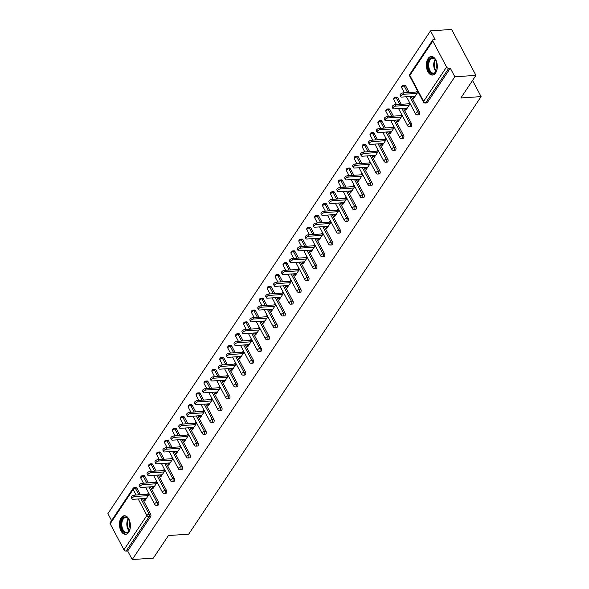 <?xml version="1.0" encoding="UTF-8"?>
<svg xmlns="http://www.w3.org/2000/svg" width="589" height="589" viewBox="0 0 589 589"><rect width="100%" height="100%" fill="white"/><g stroke="black" fill="none" stroke-linecap="round" stroke-linejoin="round"><path stroke-width="0.88" d="M428.041 58.613A9.306 5.456 -93.8 0 0 426.878 69.09A9.306 5.456 -93.8 0 0 432.459 75.061A9.306 5.456 -93.8 0 0 435.632 72.94A9.306 5.456 -93.8 0 0 436.795 62.463A9.306 5.456 -93.8 0 0 431.214 56.492A9.306 5.456 -93.8 0 0 428.041 58.613M121.135 517.871A9.306 5.456 -93.8 0 0 119.972 528.348A9.306 5.456 -93.8 0 0 125.553 534.319A9.306 5.456 -93.8 0 0 128.726 532.198A9.306 5.456 -93.8 0 0 129.889 521.721A9.306 5.456 -93.8 0 0 124.308 515.75A9.306 5.456 -93.8 0 0 121.135 517.871M430.522 30.864L435.072 39.448L433.526 39.551A1.789 1.156 33.8 0 0 432.768 39.934A1.789 1.156 33.8 0 0 432.812 41.031L446.572 67.013A1.789 1.156 33.8 0 0 448.744 68.295L450.291 68.191L454.833 76.784L475.949 75.37L451.638 29.45L430.522 30.864L107.905 513.63L111.579 520.573M475.949 75.37L460.848 97.965L481.095 96.611L472.54 80.465M481.095 96.611L188.679 534.179L168.432 535.541L153.331 558.136L132.223 559.55L127.673 550.965L150.629 516.612L149.091 516.715L126.134 551.068L127.673 550.965M126.134 551.068A1.789 1.156 -146.2 0 1 123.955 549.787L110.195 523.798A1.789 1.156 -146.2 0 1 110.15 522.708L133.114 488.355A1.789 1.156 -146.2 0 0 133.151 489.444L110.195 523.798M454.833 76.784L132.223 559.55M149.275 494.119L144.931 500.613L144.202 499.236L145.932 499.119M148.538 492.743L147.544 494.23M144.673 498.53L144.202 499.236M450.291 68.191L427.334 102.545A1.789 1.045 86.2 0 1 426.723 102.957L425.177 103.06A1.789 1.045 86.2 0 0 425.788 102.648L427.334 102.545M136.898 488.104L135.36 488.207A1.789 1.045 86.2 0 0 134.476 487.559L136.022 487.456A1.789 1.045 86.2 0 1 136.898 488.104L140.396 494.708M142.501 498.677L150.659 514.094A1.789 1.045 86.2 0 1 150.629 516.612M405.696 85.876L404.157 85.979A1.789 1.045 86.2 0 0 403.274 85.331L404.82 85.228A1.789 1.045 86.2 0 1 405.696 85.876L409.193 92.48M411.291 96.441L419.456 111.866A1.789 1.045 86.2 0 1 419.427 114.376A1.789 1.045 86.2 0 1 418.816 114.789L417.277 114.892A1.789 1.045 86.2 0 0 417.888 114.48A1.789 1.045 -93.8 0 0 417.918 111.969L419.456 111.866M397.789 97.708L396.25 97.811A1.789 1.045 86.2 0 0 395.366 97.163L396.912 97.06A1.789 1.045 86.2 0 1 397.789 97.708L401.286 104.312M403.391 108.273L411.549 123.69A1.789 1.045 86.2 0 1 411.52 126.208A1.789 1.045 86.2 0 1 410.908 126.613L409.37 126.716A1.789 1.045 86.2 0 0 409.981 126.311A1.789 1.045 -93.8 0 0 410.01 123.8L411.549 123.69M389.889 109.532L388.342 109.635A1.789 1.045 86.2 0 0 387.466 108.987L389.005 108.884A1.789 1.045 86.2 0 1 389.889 109.532L393.386 116.136M395.484 120.104L403.649 135.522A1.789 1.045 86.2 0 1 403.612 138.04A1.789 1.045 86.2 0 1 403.009 138.444L401.462 138.548A1.789 1.045 86.2 0 0 402.073 138.143A1.789 1.045 -93.8 0 0 402.103 135.625L403.649 135.522M381.981 121.363L380.435 121.467A1.789 1.045 86.2 0 0 379.559 120.819L381.098 120.716A1.789 1.045 86.2 0 1 381.981 121.363L385.478 127.968M387.577 131.936L395.742 147.353A1.789 1.045 86.2 0 1 395.712 149.871A1.789 1.045 86.2 0 1 395.101 150.276L393.555 150.379A1.789 1.045 86.2 0 0 394.166 149.974A1.789 1.045 -93.8 0 0 394.196 147.456L395.742 147.353M374.074 133.195L372.535 133.298A1.789 1.045 86.2 0 0 371.652 132.65L373.198 132.547A1.789 1.045 86.2 0 1 374.074 133.195L377.571 139.799M379.669 143.768L387.834 159.185A1.789 1.045 86.2 0 1 387.805 161.703A1.789 1.045 86.2 0 1 387.194 162.108L385.655 162.211A1.789 1.045 86.2 0 0 386.259 161.806A1.789 1.045 -93.8 0 0 386.296 159.288L387.834 159.185M366.167 145.027L364.628 145.13A1.789 1.045 86.2 0 0 363.744 144.482L365.29 144.379A1.789 1.045 86.2 0 1 366.167 145.027L369.664 151.631M371.762 155.599L379.927 171.016A1.789 1.045 86.2 0 1 379.898 173.527A1.789 1.045 86.2 0 1 379.287 173.939L377.748 174.042A1.789 1.045 86.2 0 0 378.359 173.63A1.789 1.045 -93.8 0 0 378.388 171.119L379.927 171.016M358.259 156.858L356.72 156.961A1.789 1.045 86.2 0 0 355.837 156.313L357.383 156.21A1.789 1.045 86.2 0 1 358.259 156.858L361.756 163.462M363.862 167.423L372.02 182.848A1.789 1.045 86.2 0 1 371.99 185.358A1.789 1.045 86.2 0 1 371.379 185.771L369.84 185.874A1.789 1.045 86.2 0 0 370.452 185.461A1.789 1.045 -93.8 0 0 370.481 182.951L372.02 182.848M350.359 168.69L348.813 168.793A1.789 1.045 86.2 0 0 347.937 168.145L349.476 168.042A1.789 1.045 86.2 0 1 350.359 168.69L353.856 175.294M355.955 179.255L364.12 194.679A1.789 1.045 86.2 0 1 364.09 197.19A1.789 1.045 86.2 0 1 363.479 197.595L361.933 197.705A1.789 1.045 86.2 0 0 362.544 197.293A1.789 1.045 -93.8 0 0 362.574 194.782L364.12 194.679M342.452 180.514L340.906 180.617A1.789 1.045 86.2 0 0 340.03 179.969L341.568 179.866A1.789 1.045 86.2 0 1 342.452 180.514L345.949 187.118M348.047 191.086L356.212 206.503A1.789 1.045 86.2 0 1 356.183 209.021A1.789 1.045 86.2 0 1 355.572 209.426L354.026 209.529A1.789 1.045 86.2 0 0 354.637 209.124A1.789 1.045 -93.8 0 0 354.666 206.606L356.212 206.503M334.545 192.345L333.006 192.448A1.789 1.045 86.2 0 0 332.122 191.8L333.668 191.697A1.789 1.045 86.2 0 1 334.545 192.345L338.042 198.949M340.14 202.918L348.305 218.335A1.789 1.045 86.2 0 1 348.276 220.853A1.789 1.045 86.2 0 1 347.665 221.258L346.126 221.361A1.789 1.045 86.2 0 0 346.73 220.956A1.789 1.045 -93.8 0 0 346.766 218.438L348.305 218.335M326.637 204.177L325.099 204.28A1.789 1.045 86.2 0 0 324.215 203.632L325.761 203.529A1.789 1.045 86.2 0 1 326.637 204.177L330.134 210.781M332.233 214.749L340.398 230.166A1.789 1.045 86.2 0 1 340.368 232.684A1.789 1.045 86.2 0 1 339.757 233.089L338.219 233.192A1.789 1.045 86.2 0 0 338.83 232.788A1.789 1.045 -93.8 0 0 338.859 230.27L340.398 230.166M318.737 216.008L317.191 216.111A1.789 1.045 86.2 0 0 316.315 215.464L317.854 215.36A1.789 1.045 86.2 0 1 318.737 216.008L322.227 222.613M324.333 226.581L332.498 241.998A1.789 1.045 86.2 0 1 332.461 244.509A1.789 1.045 86.2 0 1 331.857 244.921L330.311 245.024A1.789 1.045 86.2 0 0 330.922 244.612A1.789 1.045 -93.8 0 0 330.952 242.101L332.498 241.998M310.83 227.84L309.284 227.943A1.789 1.045 86.2 0 0 308.408 227.295L309.947 227.192A1.789 1.045 86.2 0 1 310.83 227.84L314.327 234.444M316.426 238.405L324.591 253.83A1.789 1.045 86.2 0 1 324.561 256.34A1.789 1.045 86.2 0 1 323.95 256.752L322.404 256.856A1.789 1.045 86.2 0 0 323.015 256.443A1.789 1.045 -93.8 0 0 323.044 253.933L324.591 253.83M302.923 239.671L301.377 239.775A1.789 1.045 86.2 0 0 300.5 239.127L302.039 239.024A1.789 1.045 86.2 0 1 302.923 239.671L306.42 246.276M308.518 250.237L316.683 265.661A1.789 1.045 86.2 0 1 316.654 268.172A1.789 1.045 86.2 0 1 316.043 268.584L314.497 268.687A1.789 1.045 86.2 0 0 315.108 268.275A1.789 1.045 -93.8 0 0 315.137 265.764L316.683 265.661M295.015 251.496L293.477 251.599A1.789 1.045 86.2 0 0 292.593 250.951L294.139 250.848A1.789 1.045 86.2 0 1 295.015 251.496L298.513 258.1M300.611 262.068L308.776 277.485A1.789 1.045 86.2 0 1 308.746 280.003A1.789 1.045 86.2 0 1 308.135 280.408L306.597 280.511A1.789 1.045 86.2 0 0 307.2 280.106A1.789 1.045 -93.8 0 0 307.237 277.588L308.776 277.485M287.108 263.327L285.569 263.43A1.789 1.045 86.2 0 0 284.686 262.782L286.232 262.679A1.789 1.045 86.2 0 1 287.108 263.327L290.605 269.931M292.711 273.9L300.869 289.317A1.789 1.045 86.2 0 1 300.839 291.835A1.789 1.045 86.2 0 1 300.228 292.24L298.689 292.343A1.789 1.045 86.2 0 0 299.3 291.938A1.789 1.045 -93.8 0 0 299.33 289.42L300.869 289.317M279.208 275.159L277.662 275.262A1.789 1.045 86.2 0 0 276.786 274.614L278.325 274.511A1.789 1.045 86.2 0 1 279.208 275.159L282.705 281.763M284.804 285.731L292.969 301.148A1.789 1.045 86.2 0 1 292.932 303.666A1.789 1.045 86.2 0 1 292.328 304.071L290.782 304.174A1.789 1.045 86.2 0 0 291.393 303.769A1.789 1.045 -93.8 0 0 291.422 301.251L292.969 301.148M271.301 286.99L269.755 287.093A1.789 1.045 86.2 0 0 268.878 286.445L270.417 286.342A1.789 1.045 86.2 0 1 271.301 286.99L274.798 293.594M276.896 297.563L285.061 312.98A1.789 1.045 86.2 0 1 285.032 315.49A1.789 1.045 86.2 0 1 284.421 315.903L282.875 316.006A1.789 1.045 86.2 0 0 283.486 315.601A1.789 1.045 -93.8 0 0 283.515 313.083L285.061 312.98M263.393 298.822L261.847 298.925A1.789 1.045 86.2 0 0 260.971 298.277L262.517 298.174A1.789 1.045 86.2 0 1 263.393 298.822L266.891 305.426M268.989 309.387L277.154 324.811A1.789 1.045 86.2 0 1 277.124 327.322A1.789 1.045 86.2 0 1 276.513 327.734L274.975 327.837A1.789 1.045 86.2 0 0 275.578 327.425A1.789 1.045 -93.8 0 0 275.615 324.914L277.154 324.811M255.486 310.653L253.947 310.756A1.789 1.045 86.2 0 0 253.064 310.108L254.61 310.005A1.789 1.045 86.2 0 1 255.486 310.653L258.983 317.257M261.082 321.219L269.247 336.643A1.789 1.045 86.2 0 1 269.217 339.154A1.789 1.045 86.2 0 1 268.606 339.566L267.067 339.669A1.789 1.045 86.2 0 0 267.678 339.257A1.789 1.045 -93.8 0 0 267.708 336.746L269.247 336.643M247.579 322.477L246.04 322.581A1.789 1.045 86.2 0 0 245.157 321.94L246.703 321.83A1.789 1.045 86.2 0 1 247.579 322.477L251.076 329.082M253.182 333.05L261.339 348.467A1.789 1.045 86.2 0 1 261.31 350.985A1.789 1.045 86.2 0 1 260.699 351.39L259.16 351.493A1.789 1.045 86.2 0 0 259.771 351.088A1.789 1.045 -93.8 0 0 259.801 348.57L261.339 348.467M239.679 334.309L238.133 334.412A1.789 1.045 86.2 0 0 237.257 333.764L238.795 333.661A1.789 1.045 86.2 0 1 239.679 334.309L243.176 340.913M245.274 344.882L253.439 360.299A1.789 1.045 86.2 0 1 253.403 362.817A1.789 1.045 86.2 0 1 252.799 363.222L251.253 363.325A1.789 1.045 86.2 0 0 251.864 362.92A1.789 1.045 -93.8 0 0 251.893 360.402L253.439 360.299M231.772 346.141L230.225 346.244A1.789 1.045 86.2 0 0 229.349 345.596L230.888 345.493A1.789 1.045 86.2 0 1 231.772 346.141L235.269 352.745M237.367 356.713L245.532 372.13A1.789 1.045 86.2 0 1 245.503 374.648A1.789 1.045 86.2 0 1 244.891 375.053L243.345 375.156A1.789 1.045 86.2 0 0 243.956 374.751A1.789 1.045 -93.8 0 0 243.986 372.233L245.532 372.13M223.864 357.972L222.325 358.075A1.789 1.045 86.2 0 0 221.442 357.427L222.988 357.324A1.789 1.045 86.2 0 1 223.864 357.972L227.361 364.576M229.46 368.545L237.625 383.962A1.789 1.045 86.2 0 1 237.595 386.48A1.789 1.045 86.2 0 1 236.984 386.885L235.445 386.988A1.789 1.045 86.2 0 0 236.049 386.583A1.789 1.045 -93.8 0 0 236.086 384.065L237.625 383.962M215.957 369.804L214.418 369.907A1.789 1.045 86.2 0 0 213.535 369.259L215.081 369.156A1.789 1.045 86.2 0 1 215.957 369.804L219.454 376.408M221.552 380.369L229.717 395.793A1.789 1.045 86.2 0 1 229.688 398.304A1.789 1.045 86.2 0 1 229.077 398.716L227.538 398.819A1.789 1.045 86.2 0 0 228.149 398.407A1.789 1.045 -93.8 0 0 228.179 395.896L229.717 395.793M208.05 381.635L206.511 381.738A1.789 1.045 86.2 0 0 205.627 381.09L207.173 380.987A1.789 1.045 86.2 0 1 208.05 381.635L211.547 388.239M213.652 392.2L221.817 407.625A1.789 1.045 86.2 0 1 221.781 410.135A1.789 1.045 86.2 0 1 221.169 410.548L219.631 410.651A1.789 1.045 86.2 0 0 220.242 410.238A1.789 1.045 -93.8 0 0 220.271 407.728L221.817 407.625M200.15 393.459L198.603 393.562A1.789 1.045 86.2 0 0 197.727 392.922L199.266 392.819A1.789 1.045 86.2 0 1 200.15 393.459L203.647 400.064M205.745 404.032L213.91 419.449A1.789 1.045 86.2 0 1 213.881 421.967A1.789 1.045 86.2 0 1 213.27 422.372L211.723 422.475A1.789 1.045 86.2 0 0 212.334 422.07A1.789 1.045 -93.8 0 0 212.364 419.552L213.91 419.449M192.242 405.291L190.696 405.394A1.789 1.045 86.2 0 0 189.82 404.746L191.359 404.643A1.789 1.045 86.2 0 1 192.242 405.291L195.739 411.895M197.838 415.863L206.003 431.281A1.789 1.045 86.2 0 1 205.973 433.798A1.789 1.045 86.2 0 1 205.362 434.203L203.816 434.307A1.789 1.045 86.2 0 0 204.427 433.902A1.789 1.045 -93.8 0 0 204.457 431.384L206.003 431.281M184.335 417.122L182.796 417.226A1.789 1.045 86.2 0 0 181.913 416.578L183.459 416.475A1.789 1.045 86.2 0 1 184.335 417.122L187.832 423.727M189.93 427.695L198.095 443.112A1.789 1.045 86.2 0 1 198.066 445.63A1.789 1.045 86.2 0 1 197.455 446.035L195.916 446.138A1.789 1.045 86.2 0 0 196.52 445.733A1.789 1.045 -93.8 0 0 196.557 443.215L198.095 443.112M176.428 428.954L174.889 429.057A1.789 1.045 86.2 0 0 174.005 428.409L175.551 428.306A1.789 1.045 86.2 0 1 176.428 428.954L179.925 435.558M182.023 439.527L190.188 454.944A1.789 1.045 86.2 0 1 190.159 457.462A1.789 1.045 86.2 0 1 189.548 457.867L188.009 457.97A1.789 1.045 86.2 0 0 188.62 457.565A1.789 1.045 -93.8 0 0 188.649 455.047L190.188 454.944M168.528 440.786L166.982 440.889A1.789 1.045 86.2 0 0 166.105 440.241L167.644 440.138A1.789 1.045 86.2 0 1 168.528 440.786L172.017 447.39M174.123 451.351L182.288 466.775A1.789 1.045 86.2 0 1 182.251 469.286A1.789 1.045 86.2 0 1 181.648 469.698L180.101 469.801A1.789 1.045 86.2 0 0 180.713 469.389A1.789 1.045 -93.8 0 0 180.742 466.878L182.288 466.775M160.62 452.617L159.074 452.72A1.789 1.045 86.2 0 0 158.198 452.072L159.737 451.969A1.789 1.045 86.2 0 1 160.62 452.617L164.117 459.221M166.216 463.182L174.381 478.607A1.789 1.045 86.2 0 1 174.351 481.117A1.789 1.045 86.2 0 1 173.74 481.53L172.194 481.633A1.789 1.045 86.2 0 0 172.805 481.22A1.789 1.045 -93.8 0 0 172.835 478.71L174.381 478.607M152.713 464.441L151.167 464.552A1.789 1.045 86.2 0 0 150.291 463.904L151.829 463.801A1.789 1.045 86.2 0 1 152.713 464.441L156.21 471.045M158.308 475.014L166.473 490.431A1.789 1.045 86.2 0 1 166.444 492.949A1.789 1.045 86.2 0 1 165.833 493.354L164.287 493.457A1.789 1.045 86.2 0 0 164.898 493.052A1.789 1.045 -93.8 0 0 164.927 490.534L166.473 490.431M144.806 476.273L143.267 476.376A1.789 1.045 86.2 0 0 142.383 475.728L143.93 475.625A1.789 1.045 86.2 0 1 144.806 476.273L148.303 482.877M150.401 486.845L158.566 502.262A1.789 1.045 86.2 0 1 158.537 504.78A1.789 1.045 86.2 0 1 157.926 505.185L156.387 505.288A1.789 1.045 86.2 0 0 156.998 504.883A1.789 1.045 -93.8 0 0 157.027 502.365L158.566 502.262M152.58 486.698L152.109 487.405L152.838 488.782L157.175 482.288L142.104 483.297L142.832 484.673A2.209 1.082 152.1 0 0 140.638 485.616A2.209 1.082 152.1 0 0 139.939 487.11A2.209 1.082 152.1 0 0 140.955 487.478L154.311 486.58M156.446 480.911L155.452 482.398M160.488 474.867L160.017 475.573L160.745 476.95L165.082 470.456L150.004 471.465L150.732 472.842A2.209 1.082 152.1 0 0 148.546 473.784A2.209 1.082 152.1 0 0 147.846 475.279A2.209 1.082 152.1 0 0 148.862 475.647L162.211 474.756M164.353 469.08L163.359 470.567M168.395 463.042L167.917 463.742L168.645 465.126L172.989 458.632M172.26 457.248L171.266 458.743M176.295 451.211L175.824 451.918L176.553 453.294L180.897 446.801L165.818 447.802L166.547 449.179A2.209 1.082 152.1 0 0 164.36 450.129A2.209 1.082 152.1 0 0 163.661 451.616A2.209 1.082 152.1 0 0 164.67 451.984L178.025 451.093M180.168 445.424L179.174 446.911M184.202 439.379L183.731 440.086L184.46 441.463L188.797 434.969L173.726 435.97L174.454 437.347A2.209 1.082 152.1 0 0 172.26 438.297A2.209 1.082 152.1 0 0 171.568 439.784A2.209 1.082 152.1 0 0 172.577 440.16L185.933 439.261M188.068 433.592L187.074 435.08M192.11 427.548L191.639 428.255L192.367 429.631L196.704 423.138L181.633 424.146L182.362 425.523A2.209 1.082 152.1 0 0 180.168 426.465A2.209 1.082 152.1 0 0 179.468 427.953A2.209 1.082 152.1 0 0 180.484 428.328L193.833 427.43M195.975 421.761L194.981 423.248M200.017 415.716L199.546 416.423L200.275 417.8L204.611 411.306L189.533 412.315L190.262 413.692A2.209 1.082 152.1 0 0 188.075 414.634A2.209 1.082 152.1 0 0 187.376 416.129A2.209 1.082 152.1 0 0 188.392 416.497L201.74 415.598M203.882 409.929L202.888 411.416M207.917 403.885L207.446 404.591L208.175 405.968L212.519 399.475L197.44 400.483L198.169 401.86A2.209 1.082 152.1 0 0 195.982 402.802A2.209 1.082 152.1 0 0 195.283 404.297A2.209 1.082 152.1 0 0 196.299 404.665L209.647 403.774M211.79 398.098L210.796 399.585M215.824 392.06L215.353 392.76L216.082 394.144L220.426 387.65L205.347 388.652L206.076 390.028A2.209 1.082 152.1 0 0 203.89 390.971A2.209 1.082 152.1 0 0 203.19 392.465A2.209 1.082 152.1 0 0 204.199 392.834L217.555 391.943M219.697 386.266L218.696 387.761M223.732 380.229L223.26 380.936L223.989 382.313L228.326 375.819L213.255 376.82L213.984 378.197A2.209 1.082 152.1 0 0 211.79 379.147A2.209 1.082 152.1 0 0 211.098 380.634A2.209 1.082 152.1 0 0 212.106 381.002L225.462 380.111M227.597 374.442L226.603 375.929M231.639 368.397L231.168 369.104L231.897 370.481L236.233 363.987M235.504 362.61L234.51 364.098M239.546 356.566L239.075 357.273L239.804 358.649L244.141 352.156L229.062 353.157L229.791 354.541A2.209 1.082 152.1 0 0 227.604 355.484A2.209 1.082 152.1 0 0 226.905 356.971A2.209 1.082 152.1 0 0 227.921 357.346L241.269 356.448M243.412 350.779L242.418 352.266M247.446 344.734L246.975 345.441L247.704 346.818L252.048 340.324L236.969 341.333L237.698 342.71A2.209 1.082 152.1 0 0 235.512 343.652A2.209 1.082 152.1 0 0 234.812 345.147A2.209 1.082 152.1 0 0 235.821 345.515L249.176 344.617M251.319 338.947L250.325 340.435M255.354 332.903L254.882 333.61L255.611 334.986L259.955 328.493M259.219 327.116L258.225 328.603M263.261 321.071L262.79 321.778L263.519 323.155L267.855 316.661L252.784 317.67L253.513 319.047A2.209 1.082 152.1 0 0 251.319 319.989A2.209 1.082 152.1 0 0 250.627 321.484A2.209 1.082 152.1 0 0 251.636 321.852L264.991 320.961M267.126 315.284L266.132 316.779M271.168 309.247L270.697 309.954L271.426 311.331L275.762 304.837L260.684 305.838L261.42 307.215A2.209 1.082 152.1 0 0 259.226 308.165A2.209 1.082 152.1 0 0 258.527 309.652A2.209 1.082 152.1 0 0 259.543 310.02L272.891 309.129M275.034 303.46L274.04 304.947M279.076 297.416L278.597 298.122L279.333 299.499L283.67 293.005L268.591 294.007L269.32 295.383A2.209 1.082 152.1 0 0 267.134 296.333A2.209 1.082 152.1 0 0 266.434 297.82A2.209 1.082 152.1 0 0 267.45 298.196L280.798 297.298M282.941 291.629L281.947 293.116M286.976 285.584L286.504 286.291L287.233 287.668L291.577 281.174M290.848 279.797L289.854 281.284M294.883 273.752L294.412 274.459L295.141 275.836L299.484 269.342L284.406 270.351L285.135 271.728A2.209 1.082 152.1 0 0 282.941 272.67A2.209 1.082 152.1 0 0 282.249 274.165A2.209 1.082 152.1 0 0 283.257 274.533L296.613 273.635M298.748 267.966L297.754 269.453M302.79 261.921L302.319 262.628L303.048 264.005L307.384 257.511L292.313 258.519L293.042 259.896A2.209 1.082 152.1 0 0 290.848 260.839A2.209 1.082 152.1 0 0 290.149 262.333A2.209 1.082 152.1 0 0 291.165 262.701L304.52 261.81M306.655 256.134L305.662 257.621M310.697 250.089L310.226 250.796L310.955 252.173L315.292 245.679L300.213 246.688L300.942 248.065A2.209 1.082 152.1 0 0 298.756 249.007A2.209 1.082 152.1 0 0 298.056 250.502A2.209 1.082 152.1 0 0 299.072 250.87L312.42 249.979M314.563 244.302L313.569 245.797M318.597 238.265L318.126 238.972L318.855 240.349L323.199 233.855M322.47 232.478L321.476 233.966M326.505 226.434L326.034 227.14L326.762 228.517L331.106 222.024L316.028 223.025L316.757 224.402A2.209 1.082 152.1 0 0 314.57 225.351A2.209 1.082 152.1 0 0 313.871 226.839A2.209 1.082 152.1 0 0 314.879 227.207L328.235 226.316M330.377 220.647L329.376 222.134M334.412 214.602L333.941 215.309L334.67 216.686L339.006 210.192L323.935 211.193L324.664 212.577A2.209 1.082 152.1 0 0 322.47 213.52A2.209 1.082 152.1 0 0 321.778 215.007A2.209 1.082 152.1 0 0 322.787 215.383L336.142 214.484M338.277 208.815L337.283 210.302M342.319 202.771L341.848 203.477L342.577 204.854L346.914 198.36L331.843 199.369L332.571 200.746A2.209 1.082 152.1 0 0 330.377 201.688A2.209 1.082 152.1 0 0 329.678 203.176A2.209 1.082 152.1 0 0 330.694 203.551L344.042 202.653M346.185 196.984L345.191 198.471M350.227 190.939L349.756 191.646L350.484 193.023L354.821 186.529L339.743 187.538L340.471 188.914A2.209 1.082 152.1 0 0 338.285 189.857A2.209 1.082 152.1 0 0 337.585 191.351A2.209 1.082 152.1 0 0 338.601 191.719L351.95 190.829M354.092 185.152L353.098 186.639M358.127 179.108L357.656 179.814L358.384 181.191L362.728 174.697L347.65 175.706L348.379 177.083A2.209 1.082 152.1 0 0 346.192 178.025A2.209 1.082 152.1 0 0 345.493 179.52A2.209 1.082 152.1 0 0 346.509 179.888L359.857 178.997M361.999 173.321L361.005 174.815M366.034 167.283L365.563 167.983L366.292 169.367L370.636 162.873L355.557 163.875L356.286 165.251A2.209 1.082 152.1 0 0 354.099 166.201A2.209 1.082 152.1 0 0 353.4 167.688A2.209 1.082 152.1 0 0 354.409 168.056L367.764 167.166M369.907 161.489L368.905 162.984M373.941 155.452L373.47 156.159L374.199 157.535L378.536 151.042L363.465 152.043L364.193 153.42A2.209 1.082 152.1 0 0 361.999 154.37A2.209 1.082 152.1 0 0 361.307 155.857A2.209 1.082 152.1 0 0 362.316 156.225L375.672 155.334M377.807 149.665L376.813 151.152M381.849 143.62L381.377 144.327L382.106 145.704L386.443 139.21M385.714 137.833L384.72 139.321M389.756 131.789L389.285 132.496L390.014 133.872L394.35 127.379L379.272 128.387L380.001 129.764A2.209 1.082 152.1 0 0 377.814 130.706A2.209 1.082 152.1 0 0 377.115 132.194A2.209 1.082 152.1 0 0 378.131 132.569L391.479 131.671M393.621 126.002L392.627 127.489M397.656 119.957L397.185 120.664L397.914 122.041L402.258 115.547L387.179 116.556L387.908 117.933A2.209 1.082 152.1 0 0 385.721 118.875A2.209 1.082 152.1 0 0 385.022 120.37A2.209 1.082 152.1 0 0 386.031 120.738L399.386 119.847M401.529 114.17L400.535 115.658M405.563 108.126L405.092 108.832L405.821 110.209L410.165 103.716L395.086 104.724L395.815 106.101A2.209 1.082 152.1 0 0 393.629 107.043A2.209 1.082 152.1 0 0 392.929 108.538A2.209 1.082 152.1 0 0 393.938 108.906L407.293 108.015M409.429 102.339L408.435 103.826M413.471 96.302L412.999 97.001L413.728 98.385L418.065 91.891L402.994 92.893L403.723 94.269A2.209 1.082 152.1 0 0 401.529 95.219A2.209 1.082 152.1 0 0 400.837 96.706A2.209 1.082 152.1 0 0 401.845 97.075L415.201 96.184M417.336 90.507L416.342 92.002M152.109 487.405L153.832 487.287M160.017 475.573L161.739 475.463M167.917 463.742L169.647 463.631M175.824 451.918L177.554 451.8M183.731 440.086L185.461 439.968M191.639 428.255L193.361 428.137M199.546 416.423L201.269 416.305M207.446 404.591L209.176 404.481M215.353 392.76L217.083 392.649M223.26 380.936L224.991 380.818M231.168 369.104L232.891 368.986M239.075 357.273L240.798 357.155M246.975 345.441L248.705 345.323M254.882 333.61L256.613 333.499M262.79 321.778L264.513 321.668M270.697 309.954L272.42 309.836M278.597 298.122L280.327 298.005M286.504 286.291L288.235 286.173M294.412 274.459L296.142 274.341M302.319 262.628L304.042 262.51M310.226 250.796L311.949 250.686M318.126 238.972L319.856 238.854M326.034 227.14L327.764 227.023M333.941 215.309L335.671 215.191M341.848 203.477L343.571 203.36M349.756 191.646L351.478 191.528M357.656 179.814L359.386 179.704M365.563 167.983L367.293 167.872M373.47 156.159L375.2 156.041M381.377 144.327L383.1 144.209M389.285 132.496L391.008 132.378M397.185 120.664L398.915 120.546M405.092 108.832L406.822 108.722M412.999 97.001L414.722 96.89M132.039 498.935L131.31 497.558A2.209 1.082 -27.9 0 1 132.002 496.071A2.209 1.082 -27.9 0 1 134.196 495.128L134.925 496.505A2.209 1.082 152.1 0 0 132.731 497.447A2.209 1.082 152.1 0 0 132.039 498.935A2.209 1.082 152.1 0 0 133.048 499.31L146.403 498.412M134.925 496.505L148.273 495.607M134.196 495.128L149.267 494.112M139.939 487.11L139.21 485.726A2.209 1.082 -27.9 0 1 139.91 484.239A2.209 1.082 -27.9 0 1 142.104 483.297M142.832 484.673L156.181 483.775M147.846 475.279L147.117 473.902A2.209 1.082 -27.9 0 1 147.817 472.407A2.209 1.082 -27.9 0 1 150.004 471.465M150.732 472.842L164.088 471.951M155.754 463.447L155.025 462.07A2.209 1.082 -27.9 0 1 155.724 460.576A2.209 1.082 -27.9 0 1 157.911 459.634L158.64 461.01A2.209 1.082 152.1 0 0 156.453 461.953A2.209 1.082 152.1 0 0 155.754 463.447A2.209 1.082 152.1 0 0 156.77 463.815L170.118 462.925M158.64 461.01L171.995 460.119M157.911 459.634L172.989 458.625M163.661 451.616L162.932 450.239A2.209 1.082 -27.9 0 1 163.632 448.752A2.209 1.082 -27.9 0 1 165.818 447.802M166.547 449.179L179.903 448.288M171.568 439.784L170.839 438.407A2.209 1.082 -27.9 0 1 171.532 436.92A2.209 1.082 -27.9 0 1 173.726 435.97M174.454 437.347L187.803 436.456M130.316 527.383A8.055 4.719 86.2 0 1 129.484 530.299A8.055 4.719 86.2 0 1 124.743 532.714A8.055 4.719 86.2 0 1 121.098 526.316A8.055 4.719 86.2 0 1 123.189 517.871A8.055 4.719 86.2 0 1 128.741 519.211A8.055 4.719 86.2 0 1 129.955 521.994M128.866 519.417A7.458 4.373 -93.8 0 0 125.685 517.517A7.458 4.373 -93.8 0 0 121.923 526.191A7.458 4.373 -93.8 0 0 126.679 532.39A7.458 4.373 -93.8 0 0 129.58 530.078M130.198 528.097A5.868 3.438 86.2 0 1 129.411 525.484A5.868 3.438 86.2 0 1 129.742 521.302M124.942 515.773A9.247 5.419 -93.8 0 0 120.414 526.514A9.247 5.419 -93.8 0 0 126.179 534.216M437.222 68.125A8.055 4.719 86.2 0 1 436.39 71.041A8.055 4.719 86.2 0 1 431.649 73.456A8.055 4.719 86.2 0 1 428.004 67.058A8.055 4.719 86.2 0 1 430.095 58.605A8.055 4.719 86.2 0 1 435.646 59.953A8.055 4.719 86.2 0 1 436.861 62.736M435.772 60.159A7.458 4.373 -93.8 0 0 432.591 58.252A7.458 4.373 -93.8 0 0 428.829 66.925A7.458 4.373 -93.8 0 0 433.585 73.132A7.458 4.373 -93.8 0 0 436.486 70.82M437.104 68.839A5.868 3.438 86.2 0 1 436.316 66.226A5.868 3.438 86.2 0 1 436.648 62.044M431.847 56.515A9.247 5.419 -93.8 0 0 427.319 67.256A9.247 5.419 -93.8 0 0 433.084 74.958M179.468 427.953L178.739 426.576A2.209 1.082 -27.9 0 1 179.439 425.089A2.209 1.082 -27.9 0 1 181.633 424.146M182.362 425.523L195.71 424.625M187.376 416.129L186.647 414.744A2.209 1.082 -27.9 0 1 187.346 413.257A2.209 1.082 -27.9 0 1 189.533 412.315M190.262 413.692L203.617 412.793M195.283 404.297L194.554 402.92A2.209 1.082 -27.9 0 1 195.253 401.426A2.209 1.082 -27.9 0 1 197.44 400.483M198.169 401.86L211.525 400.969M203.19 392.465L202.461 391.089A2.209 1.082 -27.9 0 1 203.161 389.594A2.209 1.082 -27.9 0 1 205.347 388.652M206.076 390.028L219.432 389.138M211.098 380.634L210.369 379.257A2.209 1.082 -27.9 0 1 211.061 377.77A2.209 1.082 -27.9 0 1 213.255 376.82M213.984 378.197L227.332 377.306M218.998 368.802L218.269 367.426A2.209 1.082 -27.9 0 1 218.968 365.938A2.209 1.082 -27.9 0 1 221.162 364.989L221.891 366.365A2.209 1.082 152.1 0 0 219.697 367.315A2.209 1.082 152.1 0 0 218.998 368.802A2.209 1.082 152.1 0 0 220.014 369.178L233.362 368.28M221.891 366.365L235.239 365.474M221.162 364.989L236.233 363.98M226.905 356.971L226.176 355.594A2.209 1.082 -27.9 0 1 226.875 354.107A2.209 1.082 -27.9 0 1 229.062 353.157M229.791 354.541L243.147 353.643M234.812 345.147L234.083 343.762A2.209 1.082 -27.9 0 1 234.783 342.275A2.209 1.082 -27.9 0 1 236.969 341.333M237.698 342.71L251.054 341.811M242.72 333.315L241.991 331.938A2.209 1.082 -27.9 0 1 242.683 330.444A2.209 1.082 -27.9 0 1 244.877 329.501L245.606 330.878A2.209 1.082 152.1 0 0 243.419 331.821A2.209 1.082 152.1 0 0 242.72 333.315A2.209 1.082 152.1 0 0 243.728 333.683L257.084 332.792M245.606 330.878L258.954 329.987M244.877 329.501L259.948 328.493M250.627 321.484L249.891 320.107A2.209 1.082 -27.9 0 1 250.59 318.612A2.209 1.082 -27.9 0 1 252.784 317.67M253.513 319.047L266.861 318.156M258.527 309.652L257.798 308.275A2.209 1.082 -27.9 0 1 258.497 306.781A2.209 1.082 -27.9 0 1 260.684 305.838M261.42 307.215L274.768 306.324M266.434 297.82L265.705 296.444A2.209 1.082 -27.9 0 1 266.405 294.956A2.209 1.082 -27.9 0 1 268.591 294.007M269.32 295.383L282.676 294.493M274.341 285.989L273.613 284.612A2.209 1.082 -27.9 0 1 274.312 283.125A2.209 1.082 -27.9 0 1 276.499 282.175L277.228 283.559A2.209 1.082 152.1 0 0 275.041 284.502A2.209 1.082 152.1 0 0 274.341 285.989A2.209 1.082 152.1 0 0 275.35 286.364L288.706 285.466M277.228 283.559L290.583 282.661M276.499 282.175L291.57 281.167M282.249 274.165L281.52 272.781A2.209 1.082 -27.9 0 1 282.212 271.293A2.209 1.082 -27.9 0 1 284.406 270.351M285.135 271.728L298.483 270.83M290.149 262.333L289.42 260.956A2.209 1.082 -27.9 0 1 290.119 259.462A2.209 1.082 -27.9 0 1 292.313 258.519M293.042 259.896L306.39 258.998M298.056 250.502L297.327 249.125A2.209 1.082 -27.9 0 1 298.027 247.63A2.209 1.082 -27.9 0 1 300.213 246.688M300.942 248.065L314.298 247.174M305.963 238.67L305.235 237.293A2.209 1.082 -27.9 0 1 305.934 235.799A2.209 1.082 -27.9 0 1 308.121 234.856L308.85 236.233A2.209 1.082 152.1 0 0 306.663 237.183A2.209 1.082 152.1 0 0 305.963 238.67A2.209 1.082 152.1 0 0 306.979 239.038L320.328 238.147M308.85 236.233L322.205 235.342M308.121 234.856L323.199 233.848M313.871 226.839L313.142 225.462A2.209 1.082 -27.9 0 1 313.841 223.975A2.209 1.082 -27.9 0 1 316.028 223.025M316.757 224.402L330.112 223.511M321.778 215.007L321.049 213.63A2.209 1.082 -27.9 0 1 321.741 212.143A2.209 1.082 -27.9 0 1 323.935 211.193M324.664 212.577L338.012 211.679M329.678 203.176L328.949 201.799A2.209 1.082 -27.9 0 1 329.649 200.312A2.209 1.082 -27.9 0 1 331.843 199.369M332.571 200.746L345.92 199.848M337.585 191.351L336.856 189.975A2.209 1.082 -27.9 0 1 337.556 188.48A2.209 1.082 -27.9 0 1 339.743 187.538M340.471 188.914L353.827 188.016M345.493 179.52L344.764 178.143A2.209 1.082 -27.9 0 1 345.463 176.648A2.209 1.082 -27.9 0 1 347.65 175.706M348.379 177.083L361.734 176.192M353.4 167.688L352.671 166.312A2.209 1.082 -27.9 0 1 353.371 164.817A2.209 1.082 -27.9 0 1 355.557 163.875M356.286 165.251L369.634 164.36M361.307 155.857L360.571 154.48A2.209 1.082 -27.9 0 1 361.271 152.993A2.209 1.082 -27.9 0 1 363.465 152.043M364.193 153.42L377.542 152.529M369.207 144.025L368.478 142.648A2.209 1.082 -27.9 0 1 369.178 141.161A2.209 1.082 -27.9 0 1 371.364 140.211L372.101 141.596A2.209 1.082 152.1 0 0 369.907 142.538A2.209 1.082 152.1 0 0 369.207 144.025A2.209 1.082 152.1 0 0 370.223 144.401L383.572 143.502M372.101 141.596L385.449 140.697M371.364 140.211L386.443 139.203M377.115 132.194L376.386 130.817A2.209 1.082 -27.9 0 1 377.085 129.33A2.209 1.082 -27.9 0 1 379.272 128.387M380.001 129.764L393.356 128.866M385.022 120.37L384.293 118.993A2.209 1.082 -27.9 0 1 384.992 117.498A2.209 1.082 -27.9 0 1 387.179 116.556M387.908 117.933L401.264 117.034M392.929 108.538L392.2 107.161A2.209 1.082 -27.9 0 1 392.892 105.667A2.209 1.082 -27.9 0 1 395.086 104.724M395.815 106.101L409.164 105.21M400.837 96.706L400.1 95.33A2.209 1.082 -27.9 0 1 400.8 93.835A2.209 1.082 -27.9 0 1 402.994 92.893M403.723 94.269L417.071 93.379M123.955 549.787L146.911 515.434L138.194 498.964M136.096 494.996L133.151 489.444A1.789 0.876 -27.9 0 1 135.36 488.207L138.857 494.812M140.955 498.78L149.12 514.197A1.789 1.045 -93.8 0 1 149.091 516.715A1.789 1.156 -146.2 0 1 146.911 515.434A1.789 0.876 -27.9 0 1 149.12 514.197L150.659 514.094M432.812 41.031L409.856 75.385L423.616 101.367L446.572 67.013M448.744 68.295L425.788 102.648A1.789 1.156 33.8 0 1 423.616 101.367A1.789 0.876 152.1 0 0 423.476 102.111A1.789 1.789 0 0 0 425.177 103.06M432.768 39.934L409.811 74.288A1.789 1.156 33.8 0 0 409.856 75.385A1.789 0.876 152.1 0 0 409.716 76.121L423.476 102.111M146.764 482.98L143.267 476.376A1.789 0.876 -27.9 0 0 141.058 477.613A1.789 0.876 152.1 0 0 140.926 478.356L143.488 483.201M148.862 486.948L157.027 502.365A1.789 0.876 -27.9 0 0 154.819 503.602A1.789 0.876 152.1 0 0 154.686 504.346A1.789 1.789 0 0 0 156.387 505.288M150.291 463.904A1.789 1.789 0 0 0 148.826 466.525A1.789 0.876 152.1 0 1 148.965 465.781A1.789 0.876 -27.9 0 1 151.167 464.552L154.664 471.148M156.77 475.117L164.927 490.534A1.789 0.876 -27.9 0 0 162.726 491.771A1.789 0.876 152.1 0 0 162.586 492.514A1.789 1.789 0 0 0 164.287 493.457M158.198 452.072A1.789 1.789 0 0 0 156.733 454.693A1.789 0.876 152.1 0 1 156.873 453.95A1.789 0.876 -27.9 0 1 159.074 452.72L162.571 459.324M164.67 463.285L172.835 478.71A1.789 0.876 -27.9 0 0 170.633 479.939A1.789 0.876 152.1 0 0 170.493 480.683A1.789 1.789 0 0 0 172.194 481.633M166.105 440.241A1.789 1.789 0 0 0 164.64 442.862A1.789 0.876 152.1 0 1 164.773 442.118A1.789 0.876 -27.9 0 1 166.982 440.889L170.479 447.493M172.577 451.461L180.742 466.878A1.789 0.876 -27.9 0 0 178.533 468.108A1.789 0.876 152.1 0 0 178.401 468.851A1.789 1.789 0 0 0 180.101 469.801M174.005 428.409A1.789 1.789 0 0 0 172.548 431.03A1.789 0.876 152.1 0 1 172.68 430.294A1.789 0.876 -27.9 0 1 174.889 429.057L178.386 435.661M180.484 439.63L188.649 455.047A1.789 0.876 -27.9 0 0 186.441 456.284A1.789 0.876 152.1 0 0 186.308 457.02A1.789 1.789 0 0 0 188.009 457.97M181.913 416.578A1.789 1.789 0 0 0 180.455 419.199A1.789 0.876 152.1 0 1 180.587 418.462A1.789 0.876 -27.9 0 1 182.796 417.226L186.293 423.83M188.392 427.798L196.557 443.215A1.789 0.876 -27.9 0 0 194.348 444.452A1.789 0.876 152.1 0 0 194.215 445.188A1.789 1.789 0 0 0 195.916 446.138M189.82 404.746A1.789 1.789 0 0 0 188.355 407.374A1.789 0.876 152.1 0 1 188.495 406.631A1.789 0.876 -27.9 0 1 190.696 405.394L194.193 411.998M196.299 415.967L204.457 431.384A1.789 0.876 -27.9 0 0 202.255 432.62A1.789 0.876 152.1 0 0 202.115 433.364A1.789 1.789 0 0 0 203.816 434.307M197.727 392.922A1.789 1.789 0 0 0 196.262 395.543A1.789 0.876 152.1 0 1 196.402 394.799A1.789 0.876 -27.9 0 1 198.603 393.562L202.101 400.167M204.199 404.135L212.364 419.552A1.789 0.876 -27.9 0 0 210.163 420.789A1.789 0.876 152.1 0 0 210.023 421.533A1.789 1.789 0 0 0 211.723 422.475M205.627 381.09A1.789 1.789 0 0 0 204.169 383.711A1.789 0.876 152.1 0 1 204.302 382.968A1.789 0.876 -27.9 0 1 206.511 381.738L210.008 388.342M212.106 392.303L220.271 407.728A1.789 0.876 -27.9 0 0 218.063 408.957A1.789 0.876 152.1 0 0 217.93 409.701A1.789 1.789 0 0 0 219.631 410.651M213.535 369.259A1.789 1.789 0 0 0 212.077 371.88A1.789 0.876 152.1 0 1 212.209 371.136A1.789 0.876 -27.9 0 1 214.418 369.907L217.915 376.511M220.014 380.472L228.179 395.896A1.789 0.876 -27.9 0 0 225.97 397.126A1.789 0.876 152.1 0 0 225.837 397.869A1.789 1.789 0 0 0 227.538 398.819M221.442 357.427A1.789 1.789 0 0 0 219.984 360.048A1.789 0.876 152.1 0 1 220.117 359.312A1.789 0.876 -27.9 0 1 222.325 358.075L225.815 364.679M227.921 368.648L236.086 384.065A1.789 0.876 -27.9 0 0 233.877 385.302A1.789 0.876 152.1 0 0 233.745 386.038A1.789 1.789 0 0 0 235.445 386.988M229.349 345.596A1.789 1.789 0 0 0 227.884 348.217A1.789 0.876 152.1 0 1 228.024 347.481A1.789 0.876 -27.9 0 1 230.225 346.244L233.723 352.848M235.821 356.816L243.986 372.233A1.789 0.876 -27.9 0 0 241.784 373.47A1.789 0.876 152.1 0 0 241.645 374.206A1.789 1.789 0 0 0 243.345 375.156M237.257 333.764A1.789 1.789 0 0 0 235.791 336.393A1.789 0.876 152.1 0 1 235.924 335.649A1.789 0.876 -27.9 0 1 238.133 334.412L241.63 341.016M243.728 344.985L251.893 360.402A1.789 0.876 -27.9 0 0 249.684 361.639A1.789 0.876 152.1 0 0 249.552 362.375A1.789 1.789 0 0 0 251.253 363.325M245.157 321.94A1.789 1.789 0 0 0 243.699 324.561A1.789 0.876 152.1 0 1 243.831 323.817A1.789 0.876 -27.9 0 1 246.04 322.581L249.537 329.185M251.636 333.153L259.801 348.57A1.789 0.876 -27.9 0 0 257.592 349.807A1.789 0.876 152.1 0 0 257.459 350.551A1.789 1.789 0 0 0 259.16 351.493M253.064 310.108A1.789 1.789 0 0 0 251.606 312.73A1.789 0.876 152.1 0 1 251.739 311.986A1.789 0.876 -27.9 0 1 253.947 310.756L257.445 317.361M259.543 321.322L267.708 336.746A1.789 0.876 -27.9 0 0 265.499 337.976A1.789 0.876 152.1 0 0 265.367 338.719A1.789 1.789 0 0 0 267.067 339.669M260.971 298.277A1.789 1.789 0 0 0 259.506 300.898A1.789 0.876 152.1 0 1 259.646 300.154A1.789 0.876 -27.9 0 1 261.847 298.925L265.344 305.529M267.45 309.49L275.615 324.914A1.789 0.876 -27.9 0 0 273.406 326.144A1.789 0.876 152.1 0 0 273.274 326.888A1.789 1.789 0 0 0 274.975 327.837M268.878 286.445A1.789 1.789 0 0 0 267.413 289.066A1.789 0.876 152.1 0 1 267.553 288.33A1.789 0.876 -27.9 0 1 269.755 287.093L273.252 293.697M275.35 297.666L283.515 313.083A1.789 0.876 -27.9 0 0 281.314 314.32A1.789 0.876 152.1 0 0 281.174 315.056A1.789 1.789 0 0 0 282.875 316.006M276.786 274.614A1.789 1.789 0 0 0 275.321 277.235A1.789 0.876 152.1 0 1 275.453 276.499A1.789 0.876 -27.9 0 1 277.662 275.262L281.159 281.866M283.257 285.834L291.422 301.251A1.789 0.876 -27.9 0 0 289.214 302.488A1.789 0.876 152.1 0 0 289.081 303.225A1.789 1.789 0 0 0 290.782 304.174M284.686 262.782A1.789 1.789 0 0 0 283.228 265.403A1.789 0.876 152.1 0 1 283.361 264.667A1.789 0.876 -27.9 0 1 285.569 263.43L289.066 270.034M291.165 274.003L299.33 289.42A1.789 0.876 -27.9 0 0 297.121 290.657A1.789 0.876 152.1 0 0 296.989 291.393A1.789 1.789 0 0 0 298.689 292.343M292.593 250.951A1.789 1.789 0 0 0 291.135 253.579A1.789 0.876 152.1 0 1 291.268 252.836A1.789 0.876 -27.9 0 1 293.477 251.599L296.974 258.203M299.072 262.171L307.237 277.588A1.789 0.876 -27.9 0 0 305.028 278.825A1.789 0.876 152.1 0 0 304.896 279.569A1.789 1.789 0 0 0 306.597 280.511M300.5 239.127A1.789 1.789 0 0 0 299.035 241.748A1.789 0.876 152.1 0 1 299.175 241.004A1.789 0.876 -27.9 0 1 301.377 239.775L304.874 246.379M306.979 250.34L315.137 265.764A1.789 0.876 -27.9 0 0 312.936 266.994A1.789 0.876 152.1 0 0 312.796 267.737A1.789 1.789 0 0 0 314.497 268.687M308.408 227.295A1.789 1.789 0 0 0 306.943 229.916A1.789 0.876 152.1 0 1 307.083 229.173A1.789 0.876 -27.9 0 1 309.284 227.943L312.781 234.547M314.879 238.508L323.044 253.933A1.789 0.876 -27.9 0 0 320.843 255.162A1.789 0.876 152.1 0 0 320.703 255.906A1.789 1.789 0 0 0 322.404 256.856M316.315 215.464A1.789 1.789 0 0 0 314.85 218.085A1.789 0.876 152.1 0 1 314.982 217.348A1.789 0.876 -27.9 0 1 317.191 216.111L320.688 222.716M322.787 226.684L330.952 242.101A1.789 0.876 -27.9 0 0 328.743 243.338A1.789 0.876 152.1 0 0 328.61 244.074A1.789 1.789 0 0 0 330.311 245.024M324.215 203.632A1.789 1.789 0 0 0 322.757 206.253A1.789 0.876 152.1 0 1 322.89 205.517A1.789 0.876 -27.9 0 1 325.099 204.28L328.596 210.884M330.694 214.852L338.859 230.27A1.789 0.876 -27.9 0 0 336.65 231.506A1.789 0.876 152.1 0 0 336.518 232.243A1.789 1.789 0 0 0 338.219 233.192M332.122 191.8A1.789 1.789 0 0 0 330.665 194.422A1.789 0.876 152.1 0 1 330.797 193.685A1.789 0.876 -27.9 0 1 333.006 192.448L336.503 199.053M338.601 203.021L346.766 218.438A1.789 0.876 -27.9 0 0 344.558 219.675A1.789 0.876 152.1 0 0 344.425 220.411A1.789 1.789 0 0 0 346.126 221.361M340.03 179.969A1.789 1.789 0 0 0 338.565 182.597A1.789 0.876 152.1 0 1 338.704 181.854A1.789 0.876 -27.9 0 1 340.906 180.617L344.403 187.221M346.509 191.189L354.666 206.606A1.789 0.876 -27.9 0 0 352.465 207.843A1.789 0.876 152.1 0 0 352.325 208.587A1.789 1.789 0 0 0 354.026 209.529M347.937 168.145A1.789 1.789 0 0 0 346.472 170.766A1.789 0.876 152.1 0 1 346.612 170.022A1.789 0.876 -27.9 0 1 348.813 168.793L352.31 175.397M354.409 179.358L362.574 194.782A1.789 0.876 -27.9 0 0 360.372 196.012A1.789 0.876 152.1 0 0 360.232 196.755A1.789 1.789 0 0 0 361.933 197.705M355.837 156.313A1.789 1.789 0 0 0 354.379 158.934A1.789 0.876 152.1 0 1 354.512 158.191A1.789 0.876 -27.9 0 1 356.72 156.961L360.218 163.565M362.316 167.526L370.481 182.951A1.789 0.876 -27.9 0 0 368.272 184.18A1.789 0.876 152.1 0 0 368.14 184.924A1.789 1.789 0 0 0 369.84 185.874M363.744 144.482A1.789 1.789 0 0 0 362.287 147.103A1.789 0.876 152.1 0 1 362.419 146.367A1.789 0.876 -27.9 0 1 364.628 145.13L368.125 151.734M370.223 155.702L378.388 171.119A1.789 0.876 -27.9 0 0 376.18 172.356A1.789 0.876 152.1 0 0 376.047 173.092A1.789 1.789 0 0 0 377.748 174.042M371.652 132.65A1.789 1.789 0 0 0 370.194 135.271A1.789 0.876 152.1 0 1 370.326 134.535A1.789 0.876 -27.9 0 1 372.535 133.298L376.025 139.902M378.131 143.871L386.296 159.288A1.789 0.876 -27.9 0 0 384.087 160.525A1.789 0.876 152.1 0 0 383.954 161.261A1.789 1.789 0 0 0 385.655 162.211M379.559 120.819A1.789 1.789 0 0 0 378.094 123.44A1.789 0.876 152.1 0 1 378.234 122.703A1.789 0.876 -27.9 0 1 380.435 121.467L383.932 128.071M386.031 132.039L394.196 147.456A1.789 0.876 -27.9 0 0 391.994 148.693A1.789 0.876 152.1 0 0 391.854 149.429A1.789 1.789 0 0 0 393.555 150.379M387.466 108.987A1.789 1.789 0 0 0 386.001 111.615A1.789 0.876 152.1 0 1 386.134 110.872A1.789 0.876 -27.9 0 1 388.342 109.635L391.84 116.239M393.938 120.208L402.103 135.625A1.789 0.876 -27.9 0 0 399.894 136.862A1.789 0.876 152.1 0 0 399.762 137.605A1.789 1.789 0 0 0 401.462 138.548M395.366 97.163A1.789 1.789 0 0 0 393.908 99.784A1.789 0.876 152.1 0 1 394.041 99.04A1.789 0.876 -27.9 0 1 396.25 97.811L399.747 104.415M401.845 108.376L410.01 123.8A1.789 0.876 -27.9 0 0 407.802 125.03A1.789 0.876 152.1 0 0 407.669 125.774A1.789 1.789 0 0 0 409.37 126.716M403.274 85.331A1.789 1.789 0 0 0 401.816 87.952A1.789 0.876 152.1 0 1 401.948 87.209A1.789 0.876 -27.9 0 1 404.157 85.979L407.654 92.583M409.753 96.544L417.918 111.969A1.789 0.876 -27.9 0 0 415.709 113.198A1.789 0.876 152.1 0 0 415.576 113.942A1.789 1.789 0 0 0 417.277 114.892M129.101 530.866A7.458 4.373 86.2 0 1 126.944 525.852A7.458 4.373 86.2 0 1 128.292 518.703M128.667 519.145A7.208 4.226 -93.8 0 0 127.563 525.778A7.208 4.226 -93.8 0 0 129.418 530.372M436.007 71.608A7.458 4.373 86.2 0 1 433.85 66.594A7.458 4.373 86.2 0 1 435.197 59.445M435.573 59.887A7.208 4.226 -93.8 0 0 434.468 66.52A7.208 4.226 -93.8 0 0 436.324 71.114M134.476 487.559A1.789 1.789 0 0 0 133.114 488.355M142.383 475.728A1.789 1.789 0 0 0 140.926 478.356M145.593 487.169L154.686 504.346M148.826 466.525L151.395 471.369M153.493 475.338L162.586 492.514M156.733 454.693L159.302 459.538M161.401 463.506L170.493 480.683M164.64 442.862L167.21 447.714M169.308 451.675L178.401 468.851M172.548 431.03L175.11 435.882M177.215 439.843L186.308 457.02M180.455 419.199L183.017 424.051M185.115 428.019L194.215 445.188M188.355 407.374L190.924 412.219M193.023 416.187L202.115 433.364M196.262 395.543L198.832 400.387M200.93 404.356L210.023 421.533M204.169 383.711L206.739 388.556M208.837 392.524L217.93 409.701M212.077 371.88L214.639 376.732M216.745 380.693L225.837 397.869M219.984 360.048L222.546 364.9M224.645 368.861L233.745 386.038M227.884 348.217L230.454 353.069M232.552 357.037L241.645 374.206M235.791 336.393L238.361 341.237M240.459 345.206L249.552 362.375M243.699 324.561L246.268 329.406M248.367 333.374L257.459 350.551M251.606 312.73L254.168 317.574M256.274 321.542L265.367 338.719M259.506 300.898L262.076 305.75M264.174 309.711L273.274 326.888M267.413 289.066L269.983 293.918M272.081 297.879L281.174 315.056M275.321 277.235L277.89 282.087M279.989 286.055L289.081 303.225M283.228 265.403L285.798 270.255M287.896 274.224L296.989 291.393M291.135 253.579L293.697 258.424M295.803 262.392L304.896 279.569M299.035 241.748L301.605 246.592M303.703 250.561L312.796 267.737M306.943 229.916L309.512 234.761M311.61 238.729L320.703 255.906M314.85 218.085L317.419 222.936M319.518 226.898L328.61 244.074M322.757 206.253L325.319 211.105M327.425 215.073L336.518 232.243M330.665 194.422L333.227 199.273M335.325 203.242L344.425 220.411M338.565 182.597L341.134 187.442M343.232 191.41L352.325 208.587M346.472 170.766L349.041 175.61M351.14 179.579L360.232 196.755M354.379 158.934L356.949 163.779M359.047 167.747L368.14 184.924M362.287 147.103L364.849 151.955M366.954 155.916L376.047 173.092M370.194 135.271L372.756 140.123M374.854 144.084L383.954 161.261M378.094 123.44L380.663 128.292M382.762 132.26L391.854 149.429M386.001 111.615L388.571 116.46M390.669 120.428L399.762 137.605M393.908 99.784L396.478 104.628M398.576 108.597L407.669 125.774M401.816 87.952L404.378 92.797M406.484 96.765L415.576 113.942M409.811 74.288A1.789 1.789 0 0 0 409.716 76.121"/></g></svg>
